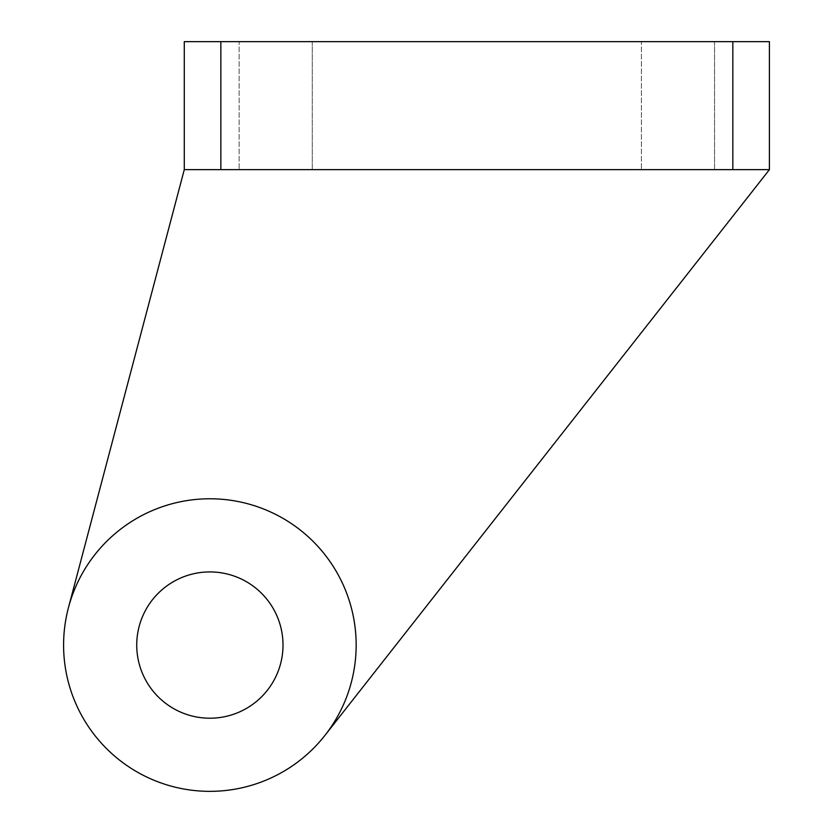 <?xml version="1.0" encoding="UTF-8"?>
<svg xmlns="http://www.w3.org/2000/svg" width="833" height="833" viewBox="0 0 833 833"><rect width="100%" height="100%" fill="white"/><g stroke="black" fill="none" stroke-linecap="round" stroke-linejoin="round"><path stroke-width="0.62" stroke-dasharray="4.17 3.12" d="M209.874 571.927A73.137 73.137 0 0 0 136.737 645.065A73.137 73.137 0 0 0 209.874 718.213A73.137 73.137 0 0 0 283.012 645.065A73.137 73.137 0 0 0 209.874 571.927M209.874 791.35A146.285 146.285 0 0 0 356.16 645.065A146.285 146.285 0 0 0 209.874 498.78A146.285 146.285 0 0 1 324.901 735.435A146.285 146.285 0 0 0 209.874 498.78A146.285 146.285 0 0 0 63.589 645.065A146.285 146.285 0 0 0 209.874 791.35M714.547 41.65L714.547 169.651L641.41 169.651L714.547 169.651L641.41 169.651L714.547 169.651L714.547 41.65L641.41 41.65L641.41 169.651L641.41 41.65L714.547 41.65M312.271 41.65L312.271 169.651L239.133 169.651L312.271 169.651L239.133 169.651L312.271 169.651L312.271 41.65L239.133 41.65L239.133 169.651L239.133 41.65L312.271 41.65M68.452 607.673A146.285 146.285 0 0 1 209.874 498.78A146.285 146.285 0 0 0 68.452 607.673L184.28 169.651L769.411 169.651L184.28 169.651L769.411 169.651L324.901 735.435M220.849 169.651L220.849 41.65L184.28 41.65L184.28 169.651M220.849 41.65L732.832 41.65L732.832 169.651M769.411 169.651L769.411 41.65L732.832 41.65"/><path stroke-width="1.25" d="M209.874 571.927A73.137 73.137 0 0 0 136.737 645.065A73.137 73.137 0 0 0 209.874 718.213A73.137 73.137 0 0 0 283.012 645.065A73.137 73.137 0 0 0 209.874 571.927M209.874 791.35A146.285 146.285 0 0 0 356.16 645.065A146.285 146.285 0 0 0 209.874 498.78A146.285 146.285 0 0 0 63.589 645.065A146.285 146.285 0 0 0 209.874 791.35M732.832 169.651L732.832 41.65L769.411 41.65L769.411 169.651L184.28 169.651L68.452 607.673M769.411 169.651L324.901 735.435M184.28 169.651L184.28 41.65L220.849 41.65L220.849 169.651M732.832 41.65L220.849 41.65"/></g></svg>
